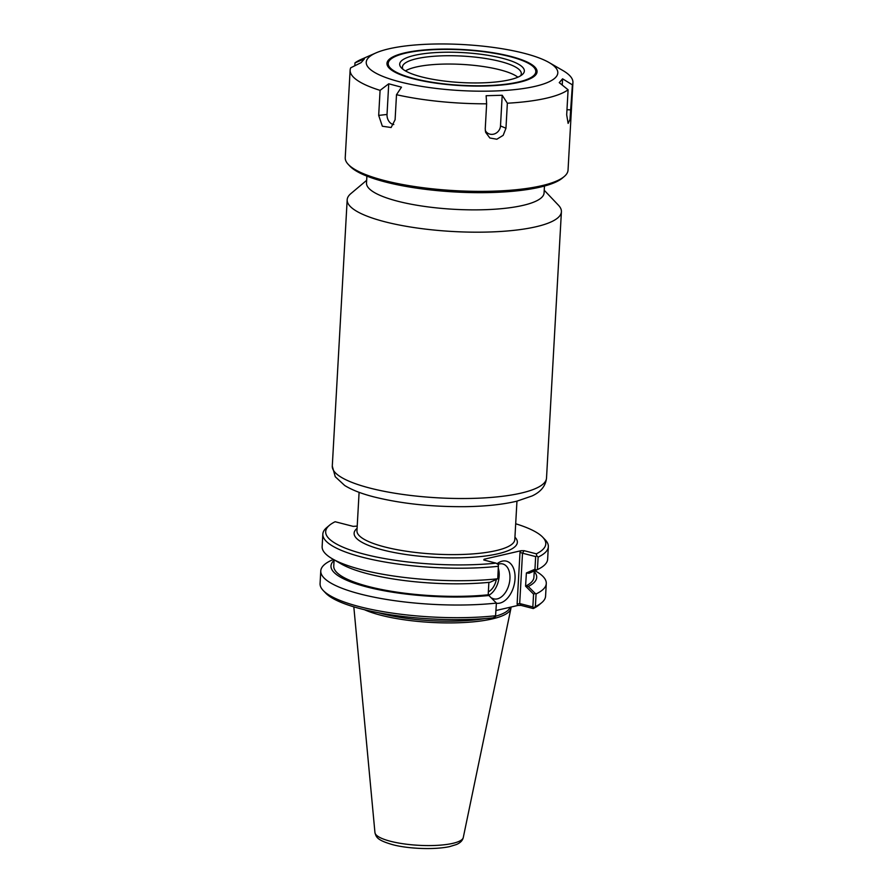 <?xml version="1.0" encoding="UTF-8"?>
<svg xmlns="http://www.w3.org/2000/svg" width="893" height="893" viewBox="0 0 893 893"><rect width="100%" height="100%" fill="white"/><g stroke="black" fill="none" stroke-linecap="round" stroke-linejoin="round"><path stroke-width="1.34" d="M366.655 180.33L350.871 193.602A107.283 25.774 3.2 0 0 347.176 199.786A107.283 25.774 3.2 0 0 384.95 221.788A107.283 25.774 3.2 0 0 498.629 231.6A107.283 25.774 3.2 0 0 561.407 211.764A107.283 25.774 3.2 0 0 558.438 205.211L544.228 190.254M366.889 176.122L366.51 183.009A88.92 21.365 3.2 0 0 397.809 201.249A88.92 21.365 3.2 0 0 492.032 209.386A88.92 21.365 3.2 0 0 544.071 192.944L544.462 186.045M534.271 570.995L533.914 577.28A100.239 24.078 -176.8 0 1 525.575 586.154L533.567 594.124L532.842 606.939L519.693 603.545L522.505 553.202L535.666 556.585L534.952 569.243L526.401 572.96L529.013 573.261L536.593 569.991L534.952 569.243M534.237 571.565A103.019 24.747 -176.8 0 1 528.276 586.478L525.653 586.176M490.101 582.247A103.019 24.747 -176.8 0 1 341.059 563.851L332.375 558.828A112.931 27.125 3.2 0 0 497.769 578.776L490.101 582.247M488.884 582.37L488.192 594.794L496.408 603.088A112.931 27.125 -176.8 0 1 379.826 598.288A112.931 27.125 -176.8 0 1 320.777 570.917A112.931 27.125 -176.8 0 1 330.979 560.525L333.435 559.442M526.401 572.96L525.575 586.154M533.567 594.124L535.275 593.499L528.276 586.478M532.842 606.939L533.902 607.72L535.365 606.581L536.079 593.923L535.275 593.499M484.787 560.246L484.073 559.252L483.794 559.989L496.05 563.137L498.417 564.733L497.769 578.776M496.408 603.088L495.515 616.594L492.981 617.867A110.219 26.477 3.2 0 1 325.688 593.086L323.199 590.474A112.931 27.125 -176.8 0 1 320.074 583.575L320.777 570.917M489.364 595.464A103.019 24.747 -176.8 0 1 373.776 588.632A103.019 24.747 -176.8 0 1 334.082 560.38M520.005 552.399L522.505 553.202L524.091 550.68L521.066 550.702L520.005 552.399L517.103 604.193L519.693 603.545L521.032 605.398L533.277 608.557L533.902 607.72M495.995 610.511L518.007 605.432L521.032 605.398M535.666 556.585L536.793 555.87L536.336 553.827L524.091 550.68M496.05 563.137A110.219 26.477 -176.8 0 1 371.142 555.848A110.219 26.477 -176.8 0 1 329.472 525.274A110.219 26.477 -176.8 0 1 335.132 521.735L353.159 526.368L357.211 526.1M497.892 564.387A18.027 11.151 -75.6 0 1 499.276 563.941A18.027 11.151 -75.6 0 1 502.792 563.963A18.027 11.151 -75.6 0 1 509.088 584.189A18.027 11.151 -75.6 0 1 493.807 598.868A18.027 11.151 -75.6 0 1 492.032 598.143M489.13 595.33A18.027 11.151 -75.6 0 1 488.248 593.767M496.396 603.233A21.633 13.384 104.4 0 0 514.77 581.566A21.633 13.384 104.4 0 0 502.223 561.15A21.633 13.384 104.4 0 0 497.021 563.796M489.018 595.151A18.027 11.151 104.4 0 0 498.35 568.35M484.073 559.252L521.066 550.702M488.359 591.847A14.232 8.796 104.4 0 0 496.318 579.568M515.685 523.767A110.219 26.477 -176.8 0 1 542.721 537.195A110.219 26.477 -176.8 0 1 536.336 553.827M536.593 569.991L537.43 569.611L538.133 557.109L536.793 555.87M538.133 557.109A112.931 27.125 3.2 0 0 548.335 546.706A112.931 27.125 3.2 0 0 545.21 539.807L542.721 537.195M533.277 608.557A110.219 26.477 3.2 0 0 538.937 605.007L541.694 602.686A112.931 27.125 -176.8 0 1 535.365 606.581M484.553 618.626A78.149 18.775 -176.8 0 1 381.635 613.603A78.149 18.775 -176.8 0 1 378.208 612.676M510.003 607.273A78.149 18.775 -176.8 0 1 495.604 616.215M329.472 525.274L326.715 527.596A112.931 27.125 3.2 0 0 322.831 534.103A112.931 27.125 3.2 0 0 381.891 561.474A112.931 27.125 3.2 0 0 498.461 566.274M534.974 570.694L536.046 571.308A112.931 27.125 -176.8 0 1 546.282 583.531L545.578 596.178A112.931 27.125 -176.8 0 1 541.694 602.686M546.282 583.531A112.931 27.125 -176.8 0 1 536.079 593.923M537.43 569.611A112.931 27.125 3.2 0 0 547.643 559.219L548.335 546.706M322.831 534.103L322.139 546.605A112.931 27.125 3.2 0 0 332.375 558.828M495.704 615.746A112.931 27.125 -176.8 0 1 323.199 590.474M364.523 609.74A79.053 18.987 3.2 0 0 380.965 615.255A79.053 18.987 3.2 0 0 463.422 622.555A79.053 18.987 3.2 0 0 510.896 608.546A79.053 18.987 3.2 0 0 510.963 607.061M488.192 594.794A100.239 24.078 -176.8 0 1 385.408 590.228A100.239 24.078 -176.8 0 1 333.759 566.084L334.105 559.833M354.811 65.769L354.979 62.89L364.456 58.804L361.118 62.633L350.681 67.823A111.569 26.801 -176.8 0 0 350.134 70.112L345.234 157.67A111.569 26.801 -176.8 0 0 348.337 164.479A111.569 26.801 -176.8 0 0 455.14 190.656A111.569 26.801 -176.8 0 0 564.197 176.557A111.569 26.801 -176.8 0 0 568.037 170.128L572.926 82.569A111.569 26.801 -176.8 0 1 572.391 84.846L569.991 119.506L568.127 123.401L566.687 114.829L568.093 89.78A111.569 26.801 -176.8 0 1 507.358 103.22L505.963 128.257L503.183 135.334L496.843 139.23L489.844 137.991L485.613 132.276L485.245 128.849L486.64 103.811L486.138 95.718L502.201 95.261L500.493 125.913A8.495 7.769 -52.5 0 1 494.097 134.028A8.495 7.769 -52.5 0 1 485.279 130.478M388.734 83.797L401.47 87.168L396.503 94.703L395.097 119.751L391.123 127.509L382.36 126.237L378.688 115.409L380.083 90.36L388.734 83.797L387.026 114.449L378.688 115.409M393.802 124.518A8.495 6.262 77.5 0 1 387.026 114.449M502.201 95.261L507.358 103.22M549.106 62.555A95.931 23.039 -176.8 0 1 460.732 90.584A95.931 23.039 -176.8 0 1 376.042 52.877A95.931 23.039 -176.8 0 1 480.858 45.945A95.931 23.039 -176.8 0 1 549.106 62.555L562.824 70.491A111.569 26.801 -176.8 0 1 572.926 82.569M486.64 103.811A111.569 26.801 -176.8 0 1 396.503 94.703M380.083 90.36A111.569 26.801 -176.8 0 1 350.134 70.112M354.979 62.89A111.569 26.801 -176.8 0 1 361.531 59.239L376.042 52.877M568.093 89.78L559.241 82.647L562.579 78.807L562.233 85.047M562.579 78.807L572.391 84.846M405.455 70.904A59.541 14.299 -176.8 0 1 473.089 65.267A59.541 14.299 -176.8 0 1 517.862 77.189M348.337 164.479L349.989 166.232A109.772 26.366 3.2 0 0 455.062 191.973A109.772 26.366 3.2 0 0 562.367 178.098L564.197 176.557M403.022 69.319A59.541 14.299 -176.8 0 1 402.419 67.053A59.541 14.299 -176.8 0 1 473.558 56.951A59.541 14.299 -176.8 0 1 521.311 73.706A59.541 14.299 -176.8 0 1 520.463 75.883M474.283 53.502A62.432 15.002 -176.8 0 1 522.204 74.666A62.432 15.002 -176.8 0 1 461.19 82.558A62.432 15.002 -176.8 0 1 401.426 67.913A62.432 15.002 -176.8 0 1 474.283 53.502M476.538 50.912A73.896 17.748 -176.8 0 1 533.757 67.187A73.896 17.748 -176.8 0 1 461.034 85.304A73.896 17.748 -176.8 0 1 390.777 59.195A73.896 17.748 -176.8 0 1 476.538 50.912M533.757 67.187L534.338 67.801A74.532 17.905 -176.8 0 1 534.159 76.374M389.359 68.281A74.532 17.905 -176.8 0 1 390.129 59.742L390.777 59.195M476.784 50.622A75.168 18.061 -176.8 0 1 534.483 76.106A75.168 18.061 -176.8 0 1 461.011 85.605A75.168 18.061 -176.8 0 1 389.058 67.98A75.168 18.061 -176.8 0 1 476.784 50.622M332.285 466.124L335.255 476.728L344.687 485.491C352.054 490.034 361.944 493.874 374.368 497.01C401.649 503.73 432.033 506.945 465.543 506.666C485.77 506.342 502.859 504.523 516.824 501.185L532.061 495.961C540.79 491.943 545.612 485.993 546.516 478.101A107.283 25.774 -176.8 0 1 483.738 497.937A107.283 25.774 -176.8 0 1 370.059 488.125A107.283 25.774 -176.8 0 1 332.285 466.124L347.176 199.786M357.088 528.366A81.765 19.646 3.2 0 0 434.634 557.388A81.765 19.646 3.2 0 0 514.937 537.184M516.958 501.152L514.803 539.562A79.053 18.987 -176.8 0 1 468.546 554.185A79.053 18.987 -176.8 0 1 384.783 546.962A79.053 18.987 -176.8 0 1 356.954 530.743L359.098 492.322M517.103 604.193L518.007 605.432M374.948 832.6C376.154 837.21 377.181 840.179 392.474 844.611C405.489 848.283 432.067 850.27 449.525 846.642L456.423 844.532C460.297 842.88 462.574 840.547 463.277 837.534A44.259 10.638 -176.8 0 1 436.688 845.381A44.259 10.638 -176.8 0 1 390.52 841.284A44.259 10.638 -176.8 0 1 374.948 832.6L353.818 606.849M500.493 125.913L505.963 128.257M566.977 109.727L570.984 109.884M546.516 478.101L561.407 211.764M463.277 837.534L510.896 608.546"/></g></svg>
